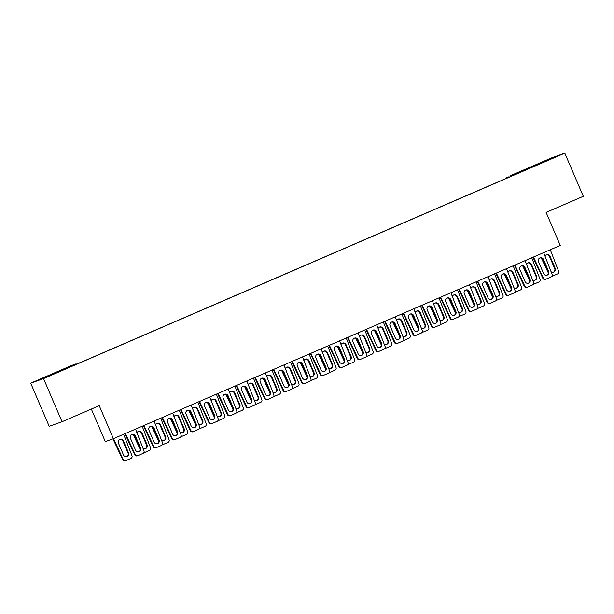 <?xml version="1.0" encoding="UTF-8"?>
<svg xmlns="http://www.w3.org/2000/svg" width="614" height="614" viewBox="0 0 614 614"><rect width="100%" height="100%" fill="white"/><g stroke="black" fill="none" stroke-linecap="round" stroke-linejoin="round"><path stroke-width="0.92" d="M51.069 374.97L58.545 371.861L51.069 374.97M547.473 160.3L554.949 157.192L547.473 160.3M43.548 378.592L564.811 153.178L583.3 196.319L546.107 212.398L560.267 245.446L113.39 438.695L99.23 405.647L62.037 421.734L43.548 378.592L30.7 383.167L71.976 365.315L75.86 364.11M511.009 176.341L510.687 175.596L551.963 157.752L564.811 153.178M30.7 383.167L49.189 426.308L62.037 421.734M506.251 178.451L506.043 177.976L507.126 177.477L508.515 176.916L506.074 177.968L506.251 178.451L508.722 177.392L508.515 176.916L508.699 177.4M506.235 178.421L505.683 178.659L505.468 178.183L505.683 178.659M75.76 363.972L60.18 370.71L83.504 361.216L505.667 178.651M514.801 174.706L514.478 174.253L510.687 175.596M514.478 174.253L532.438 166.663L516.927 173.785M508.699 177.339L522.215 171.498L516.85 173.401M91.34 409.054L105.278 441.581L113.39 438.695M505.936 177.991L507.978 177.101L505.936 177.991L506.136 178.467M506.842 177.646L507.049 178.129M507.509 177.362L507.709 177.837M506.719 177.684L507.133 177.515M508.192 177.576L507.885 177.185M542.17 258.555L546.061 266.821M551.871 276.246A2.072 2.019 70.4 0 0 552.569 276.085L557.573 273.921A2.072 2.019 70.4 0 0 558.64 271.281L550.29 249.76M551.034 271.664A2.801 2.725 70.4 0 0 555.209 268.395L550.067 256.399A2.801 2.725 70.4 0 0 545.071 256.291M551.786 276.361A2.072 2.019 70.4 0 0 551.925 276.315L552.446 276.131M541.341 258.087L548.34 272.969M553.375 272.194A2.801 2.725 70.4 0 0 554.688 268.579L549.545 256.583A2.801 2.725 70.4 0 0 546.368 254.948M545.478 279.316A2.072 2.019 -109.6 0 1 542.837 278.28L532.952 257.258M539.798 258.003A2.801 2.725 -109.6 0 1 542.976 259.63L548.118 271.634A2.801 2.725 -109.6 0 1 546.805 275.241M543.651 252.63L552.07 274.328A2.072 2.019 -109.6 0 1 551.004 276.968L545.999 279.132A2.072 2.019 -109.6 0 1 543.352 278.096L533.451 257.043M548.64 271.442A2.801 2.725 -109.6 0 1 547.074 275.164A2.801 2.725 -109.6 0 1 543.628 273.614L538.486 261.61A2.801 2.725 -109.6 0 1 540.051 257.895A2.801 2.725 -109.6 0 1 543.497 259.446L548.64 271.442L548.118 271.634M523.619 266.576L527.51 274.842M533.32 284.267A2.072 2.019 70.4 0 0 534.019 284.105L539.023 281.941A2.072 2.019 70.4 0 0 540.09 279.301L531.739 257.78M532.484 279.685A2.801 2.725 70.4 0 0 536.659 276.415L531.517 264.419A2.801 2.725 70.4 0 0 526.52 264.312M533.236 284.382A2.072 2.019 70.4 0 0 533.374 284.343L533.896 284.159M522.79 266.108L529.79 280.989M534.825 280.214A2.801 2.725 70.4 0 0 536.137 276.607L530.995 264.603A2.801 2.725 70.4 0 0 527.817 262.976M526.927 287.344A2.072 2.019 -109.6 0 1 524.287 286.308L514.402 265.279M521.248 266.023A2.801 2.725 -109.6 0 1 524.425 267.65L529.567 279.654A2.801 2.725 -109.6 0 1 528.255 283.261M525.1 260.651L533.52 282.356A2.072 2.019 -109.6 0 1 532.453 284.988L527.449 287.16A2.072 2.019 -109.6 0 1 524.801 286.124L514.9 265.064M530.089 279.47A2.801 2.725 -109.6 0 1 528.524 283.184A2.801 2.725 -109.6 0 1 525.077 281.634L519.935 269.638A2.801 2.725 -109.6 0 1 521.501 265.916A2.801 2.725 -109.6 0 1 524.947 267.466L530.089 279.47L529.567 279.654M505.069 274.596L508.96 282.87M514.77 292.287A2.072 2.019 70.4 0 0 515.468 292.126L520.472 289.962A2.072 2.019 70.4 0 0 521.539 287.321L513.189 265.801M513.933 287.705A2.801 2.725 70.4 0 0 518.109 284.443L512.966 272.439A2.801 2.725 70.4 0 0 507.97 272.34M514.686 292.41A2.072 2.019 70.4 0 0 514.824 292.364L515.346 292.18M504.24 274.128L511.239 289.01M516.274 288.235A2.801 2.725 70.4 0 0 517.587 284.627L512.444 272.624A2.801 2.725 70.4 0 0 509.267 270.997M508.377 295.365A2.072 2.019 -109.6 0 1 505.736 294.329L495.851 273.299M502.697 274.044A2.801 2.725 -109.6 0 1 505.875 275.678L511.017 287.674A2.801 2.725 -109.6 0 1 509.704 291.289M506.55 268.679L514.969 290.376A2.072 2.019 -109.6 0 1 513.903 293.016L508.899 295.18A2.072 2.019 -109.6 0 1 506.251 294.144L496.35 273.084M511.539 287.49A2.801 2.725 -109.6 0 1 509.973 291.205A2.801 2.725 -109.6 0 1 506.527 289.654L501.385 277.658A2.801 2.725 -109.6 0 1 502.95 273.936A2.801 2.725 -109.6 0 1 506.396 275.494L511.539 287.49L511.017 287.674M486.518 282.624L490.409 290.89M496.219 300.315A2.072 2.019 70.4 0 0 496.918 300.154L501.922 297.982A2.072 2.019 70.4 0 0 502.989 295.349L494.638 273.829M495.383 295.725A2.801 2.725 70.4 0 0 499.558 292.464L494.416 280.468A2.801 2.725 70.4 0 0 489.419 280.36M496.135 300.43A2.072 2.019 70.4 0 0 496.273 300.384L496.795 300.2M485.689 282.148L492.689 297.038M497.731 296.263A2.801 2.725 70.4 0 0 499.036 292.648L493.894 280.652A2.801 2.725 70.4 0 0 490.716 279.017M489.826 303.385A2.072 2.019 -109.6 0 1 487.186 302.349L477.301 281.327M484.147 282.064A2.801 2.725 -109.6 0 1 487.324 283.699L492.466 295.695A2.801 2.725 -109.6 0 1 491.154 299.31M488 276.699L496.419 298.396A2.072 2.019 -109.6 0 1 495.352 301.037L490.348 303.201A2.072 2.019 -109.6 0 1 487.7 302.165L477.799 281.105M492.988 295.511A2.801 2.725 -109.6 0 1 491.423 299.233A2.801 2.725 -109.6 0 1 487.976 297.675L482.834 285.679A2.801 2.725 -109.6 0 1 484.4 281.956A2.801 2.725 -109.6 0 1 487.846 283.514L492.988 295.511L492.466 295.695M467.968 290.645L471.859 298.911M477.669 308.335A2.072 2.019 70.4 0 0 478.367 308.174L483.371 306.01A2.072 2.019 70.4 0 0 484.438 303.37L476.088 281.849M476.832 303.753A2.801 2.725 70.4 0 0 481.008 300.484L475.865 288.488A2.801 2.725 70.4 0 0 470.869 288.38M477.585 308.451A2.072 2.019 70.4 0 0 477.723 308.405L478.245 308.22M467.139 290.169L474.138 305.058M479.181 304.283A2.801 2.725 70.4 0 0 480.486 300.668L475.343 288.672A2.801 2.725 70.4 0 0 472.166 287.037M471.276 311.405A2.072 2.019 -109.6 0 1 468.635 310.369L458.75 289.347M465.596 290.084A2.801 2.725 -109.6 0 1 468.774 291.719L473.916 303.715A2.801 2.725 -109.6 0 1 472.603 307.33M469.449 284.719L477.869 306.417A2.072 2.019 -109.6 0 1 476.802 309.057L471.798 311.221A2.072 2.019 -109.6 0 1 469.157 310.185L459.249 289.125M474.438 303.531A2.801 2.725 -109.6 0 1 472.872 307.253A2.801 2.725 -109.6 0 1 469.426 305.703L464.284 293.699A2.801 2.725 -109.6 0 1 465.849 289.985A2.801 2.725 -109.6 0 1 469.296 291.535L474.438 303.531L473.916 303.715M449.417 298.665L453.309 306.931M459.118 316.356A2.072 2.019 70.4 0 0 459.817 316.195L464.821 314.03A2.072 2.019 70.4 0 0 465.888 311.39L457.537 289.869M458.282 311.774A2.801 2.725 70.4 0 0 462.457 308.504L457.315 296.508A2.801 2.725 70.4 0 0 452.318 296.401M459.034 316.471A2.072 2.019 70.4 0 0 459.172 316.425L459.694 316.241M448.588 298.197L455.588 313.079M460.63 312.303A2.801 2.725 70.4 0 0 461.935 308.688L456.793 296.692A2.801 2.725 70.4 0 0 453.616 295.058M452.725 319.426A2.072 2.019 -109.6 0 1 450.085 318.397L440.2 297.368M447.046 298.112A2.801 2.725 -109.6 0 1 450.223 299.739L455.365 311.743A2.801 2.725 -109.6 0 1 454.053 315.35M450.899 292.74L459.318 314.437A2.072 2.019 -109.6 0 1 458.251 317.077L453.247 319.242A2.072 2.019 -109.6 0 1 450.607 318.206L440.699 297.153M455.887 311.559A2.801 2.725 -109.6 0 1 454.322 315.274A2.801 2.725 -109.6 0 1 450.876 313.723L445.733 301.72A2.801 2.725 -109.6 0 1 447.299 298.005A2.801 2.725 -109.6 0 1 450.745 299.555L455.887 311.559L455.365 311.743M430.867 306.685L434.758 314.951M440.568 324.376A2.072 2.019 70.4 0 0 441.266 324.215L446.278 322.051A2.072 2.019 70.4 0 0 447.337 319.41L438.987 297.89M439.731 319.794A2.801 2.725 70.4 0 0 443.907 316.525L438.764 304.529A2.801 2.725 70.4 0 0 433.768 304.421M440.484 324.491A2.072 2.019 70.4 0 0 440.622 324.453L441.144 324.269M430.038 306.217L437.038 321.099M442.08 320.324A2.801 2.725 70.4 0 0 443.385 316.717L438.242 304.713A2.801 2.725 70.4 0 0 435.065 303.086M434.175 327.454A2.072 2.019 -109.6 0 1 431.535 326.418L421.649 305.388M428.495 306.133A2.801 2.725 -109.6 0 1 431.673 307.76L436.815 319.764A2.801 2.725 -109.6 0 1 435.503 323.378M432.348 300.76L440.768 322.465A2.072 2.019 -109.6 0 1 439.701 325.098L434.697 327.27A2.072 2.019 -109.6 0 1 432.056 326.234L422.148 305.173M437.337 319.579A2.801 2.725 -109.6 0 1 435.771 323.294A2.801 2.725 -109.6 0 1 432.325 321.744L427.183 309.748A2.801 2.725 -109.6 0 1 428.749 306.025A2.801 2.725 -109.6 0 1 432.195 307.576L437.337 319.579L436.815 319.764M412.316 314.706L416.208 322.979M422.018 332.397A2.072 2.019 70.4 0 0 422.716 332.243L427.728 330.071A2.072 2.019 70.4 0 0 428.787 327.439L420.436 305.91M421.181 327.815A2.801 2.725 70.4 0 0 425.356 324.553L420.214 312.549A2.801 2.725 70.4 0 0 415.217 312.449M421.933 332.519A2.072 2.019 70.4 0 0 422.071 332.473L422.593 332.289M411.487 314.238L418.487 329.119M423.53 328.344A2.801 2.725 70.4 0 0 424.834 324.737L419.692 312.733A2.801 2.725 70.4 0 0 416.515 311.106M415.624 335.474A2.072 2.019 -109.6 0 1 412.984 334.438L403.099 313.409M409.945 314.153A2.801 2.725 -109.6 0 1 413.122 315.788L418.264 327.784A2.801 2.725 -109.6 0 1 416.952 331.399M413.798 308.788L422.217 330.486A2.072 2.019 -109.6 0 1 421.15 333.126L416.146 335.29A2.072 2.019 -109.6 0 1 413.506 334.254L403.598 313.194M418.786 327.6A2.801 2.725 -109.6 0 1 417.221 331.314A2.801 2.725 -109.6 0 1 413.775 329.764L408.632 317.768A2.801 2.725 -109.6 0 1 410.198 314.046A2.801 2.725 -109.6 0 1 413.644 315.604L418.786 327.6L418.264 327.784M393.766 322.734L397.657 331M403.467 340.425A2.072 2.019 70.4 0 0 404.166 340.263L409.177 338.099A2.072 2.019 70.4 0 0 410.244 335.459L401.886 313.938M402.63 335.835A2.801 2.725 70.4 0 0 406.806 332.573L401.663 320.577A2.801 2.725 70.4 0 0 396.667 320.47M403.383 340.54A2.072 2.019 70.4 0 0 403.528 340.494L404.043 340.309M392.937 322.258L399.937 337.147M404.979 336.372A2.801 2.725 70.4 0 0 406.284 332.757L401.142 320.761A2.801 2.725 70.4 0 0 397.964 319.126M397.074 343.495A2.072 2.019 -109.6 0 1 394.434 342.458L384.548 321.437M391.394 322.173A2.801 2.725 -109.6 0 1 394.572 323.808L399.714 335.804A2.801 2.725 -109.6 0 1 398.402 339.419M395.247 316.809L403.667 338.506A2.072 2.019 -109.6 0 1 402.6 341.146L397.596 343.31A2.072 2.019 -109.6 0 1 394.955 342.274L385.047 321.214M400.236 335.62A2.801 2.725 -109.6 0 1 398.67 339.342A2.801 2.725 -109.6 0 1 395.224 337.784L390.082 325.788A2.801 2.725 -109.6 0 1 391.648 322.066A2.801 2.725 -109.6 0 1 395.094 323.624L400.236 335.62L399.714 335.804M375.215 330.754L379.107 339.02M384.917 348.445A2.072 2.019 70.4 0 0 385.615 348.284L390.627 346.119A2.072 2.019 70.4 0 0 391.694 343.479L383.336 321.959M384.08 343.863A2.801 2.725 70.4 0 0 388.255 340.593L383.113 328.597A2.801 2.725 70.4 0 0 378.117 328.49M384.832 348.56A2.072 2.019 70.4 0 0 384.978 348.514L385.492 348.33M374.387 330.278L381.386 345.168M386.429 344.393A2.801 2.725 70.4 0 0 387.741 340.778L382.591 328.782A2.801 2.725 70.4 0 0 379.414 327.147M378.523 351.515A2.072 2.019 -109.6 0 1 375.883 350.479L365.998 329.457M372.844 330.194A2.801 2.725 -109.6 0 1 376.021 331.829L381.164 343.825A2.801 2.725 -109.6 0 1 379.851 347.44M376.697 324.829L385.116 346.526A2.072 2.019 -109.6 0 1 384.049 349.166L379.045 351.331A2.072 2.019 -109.6 0 1 376.405 350.295L366.497 329.234M381.685 343.64A2.801 2.725 -109.6 0 1 380.12 347.363A2.801 2.725 -109.6 0 1 376.674 345.812L371.531 333.809A2.801 2.725 -109.6 0 1 373.097 330.094A2.801 2.725 -109.6 0 1 376.543 331.644L381.685 343.64L381.164 343.825M356.665 338.774L360.556 347.04M366.366 356.465A2.072 2.019 70.4 0 0 367.065 356.304L372.076 354.14A2.072 2.019 70.4 0 0 373.143 351.5L364.785 329.979M365.53 351.883A2.801 2.725 70.4 0 0 369.705 348.614L364.562 336.618A2.801 2.725 70.4 0 0 359.566 336.51M366.282 356.58A2.072 2.019 70.4 0 0 366.428 356.534L366.942 356.35M355.836 338.306L362.836 353.188M367.878 352.413A2.801 2.725 70.4 0 0 369.191 348.798L364.041 336.802A2.801 2.725 70.4 0 0 360.863 335.167M359.973 359.535A2.072 2.019 -109.6 0 1 357.333 358.507L347.447 337.477M354.293 338.222A2.801 2.725 -109.6 0 1 357.471 339.849L362.613 351.853A2.801 2.725 -109.6 0 1 361.301 355.46M358.146 332.849L366.566 354.547A2.072 2.019 -109.6 0 1 365.499 357.187L360.495 359.351A2.072 2.019 -109.6 0 1 357.855 358.315L347.946 337.263M363.135 351.668A2.801 2.725 -109.6 0 1 361.569 355.383A2.801 2.725 -109.6 0 1 358.123 353.833L352.981 341.829A2.801 2.725 -109.6 0 1 354.547 338.114A2.801 2.725 -109.6 0 1 357.993 339.665L363.135 351.668L362.613 351.853M338.114 346.795L342.006 355.061M347.816 364.486A2.072 2.019 70.4 0 0 348.514 364.325L353.526 362.16A2.072 2.019 70.4 0 0 354.593 359.52L346.235 337.999M346.979 359.904A2.801 2.725 70.4 0 0 351.154 356.642L346.012 344.638A2.801 2.725 70.4 0 0 341.016 344.531M347.731 364.601A2.072 2.019 70.4 0 0 347.877 364.562L348.391 364.378M337.293 346.327L344.285 361.209M349.328 360.433A2.801 2.725 70.4 0 0 350.64 356.826L345.49 344.822A2.801 2.725 70.4 0 0 342.313 343.195M341.422 367.563A2.072 2.019 -109.6 0 1 338.782 366.527L328.897 345.498M335.743 346.242A2.801 2.725 -109.6 0 1 338.92 347.869L344.063 359.873A2.801 2.725 -109.6 0 1 342.75 363.488M339.596 340.87L348.015 362.575A2.072 2.019 -109.6 0 1 346.948 365.207L341.944 367.379A2.072 2.019 -109.6 0 1 339.304 366.343L329.396 345.283M344.584 359.689A2.801 2.725 -109.6 0 1 343.019 363.404A2.801 2.725 -109.6 0 1 339.573 361.853L334.43 349.857A2.801 2.725 -109.6 0 1 335.996 346.135A2.801 2.725 -109.6 0 1 339.442 347.685L344.584 359.689L344.063 359.873M319.564 354.815L323.455 363.089M329.265 372.506A2.072 2.019 70.4 0 0 329.964 372.353L334.975 370.181A2.072 2.019 70.4 0 0 336.042 367.548L327.684 346.02M328.429 367.924A2.801 2.725 70.4 0 0 332.604 364.662L327.462 352.659A2.801 2.725 70.4 0 0 322.465 352.559M329.181 372.629A2.072 2.019 70.4 0 0 329.327 372.583L329.841 372.399M318.743 354.347L325.735 369.237M330.777 368.461A2.801 2.725 70.4 0 0 332.09 364.846L326.947 352.843A2.801 2.725 70.4 0 0 323.762 351.216M322.872 375.584A2.072 2.019 -109.6 0 1 320.232 374.548L310.346 353.518M317.192 354.263A2.801 2.725 -109.6 0 1 320.37 355.897L325.512 367.893A2.801 2.725 -109.6 0 1 324.2 371.508M321.045 348.898L329.465 370.595A2.072 2.019 -109.6 0 1 328.398 373.235L323.394 375.4A2.072 2.019 -109.6 0 1 320.754 374.363L310.845 353.303M326.034 367.709A2.801 2.725 -109.6 0 1 324.468 371.424A2.801 2.725 -109.6 0 1 321.022 369.874L315.88 357.878A2.801 2.725 -109.6 0 1 317.446 354.155A2.801 2.725 -109.6 0 1 320.892 355.713L326.034 367.709L325.512 367.893M301.013 362.843L304.905 371.109M310.715 380.534A2.072 2.019 70.4 0 0 311.413 380.373L316.425 378.209A2.072 2.019 70.4 0 0 317.492 375.568L309.134 354.048M309.878 375.945A2.801 2.725 70.4 0 0 314.053 372.683L308.911 360.687A2.801 2.725 70.4 0 0 303.915 360.579M310.63 380.649A2.072 2.019 70.4 0 0 310.776 380.603L311.29 380.419M300.192 362.367L307.184 377.257M312.227 376.482A2.801 2.725 70.4 0 0 313.539 372.867L308.397 360.871A2.801 2.725 70.4 0 0 305.212 359.236M304.321 383.604A2.072 2.019 -109.6 0 1 301.681 382.568L291.796 361.546M298.642 362.283A2.801 2.725 -109.6 0 1 301.819 363.918L306.962 375.914A2.801 2.725 -109.6 0 1 305.649 379.529M302.495 356.918L310.914 378.615A2.072 2.019 -109.6 0 1 309.847 381.256L304.843 383.42A2.072 2.019 -109.6 0 1 302.203 382.384L292.295 361.324M307.484 375.73A2.801 2.725 -109.6 0 1 305.918 379.452A2.801 2.725 -109.6 0 1 302.472 377.894L297.329 365.898A2.801 2.725 -109.6 0 1 298.895 362.176A2.801 2.725 -109.6 0 1 302.341 363.734L307.484 375.73L306.962 375.914M282.463 370.864L286.354 379.13M292.164 388.555A2.072 2.019 70.4 0 0 292.863 388.393L297.874 386.229A2.072 2.019 70.4 0 0 298.941 383.589L290.583 362.068M291.328 383.973A2.801 2.725 70.4 0 0 295.503 380.703L290.361 368.707A2.801 2.725 70.4 0 0 285.364 368.6M292.08 388.67A2.072 2.019 70.4 0 0 292.226 388.624L292.74 388.439M281.642 370.388L288.641 385.277M293.676 384.502A2.801 2.725 70.4 0 0 294.989 380.887L289.846 368.891A2.801 2.725 70.4 0 0 286.661 367.256M285.771 391.625A2.072 2.019 -109.6 0 1 283.131 390.588L273.245 369.567M280.091 370.303A2.801 2.725 -109.6 0 1 283.269 371.938L288.411 383.934A2.801 2.725 -109.6 0 1 287.099 387.549M283.944 364.939L292.364 386.636A2.072 2.019 -109.6 0 1 291.297 389.276L286.293 391.44A2.072 2.019 -109.6 0 1 283.653 390.404L273.744 369.344M288.933 383.75A2.801 2.725 -109.6 0 1 287.367 387.472A2.801 2.725 -109.6 0 1 283.921 385.922L278.779 373.918A2.801 2.725 -109.6 0 1 280.345 370.204A2.801 2.725 -109.6 0 1 283.791 371.754L288.933 383.75L288.411 383.934M263.913 378.884L267.804 387.15M273.614 396.575A2.072 2.019 70.4 0 0 274.312 396.414L279.324 394.249A2.072 2.019 70.4 0 0 280.391 391.609L272.033 370.088M272.777 391.993A2.801 2.725 70.4 0 0 276.952 388.723L271.81 376.727A2.801 2.725 70.4 0 0 266.814 376.62M273.529 396.69A2.072 2.019 70.4 0 0 273.675 396.644L274.189 396.46M263.091 378.416L270.091 393.298M275.126 392.523A2.801 2.725 70.4 0 0 276.438 388.908L271.296 376.912A2.801 2.725 70.4 0 0 268.111 375.277M267.22 399.645A2.072 2.019 -109.6 0 1 264.58 398.616L254.695 377.587M261.541 378.331A2.801 2.725 -109.6 0 1 264.718 379.959L269.861 391.962A2.801 2.725 -109.6 0 1 268.548 395.569M265.394 372.959L273.813 394.656A2.072 2.019 -109.6 0 1 272.746 397.296L267.742 399.461A2.072 2.019 -109.6 0 1 265.102 398.432L255.201 377.372M270.383 391.778A2.801 2.725 -109.6 0 1 268.817 395.493A2.801 2.725 -109.6 0 1 265.371 393.942L260.229 381.939A2.801 2.725 -109.6 0 1 261.794 378.224A2.801 2.725 -109.6 0 1 265.24 379.774L270.383 391.778L269.861 391.962M245.362 386.904L249.253 395.17M255.063 404.595A2.072 2.019 70.4 0 0 255.762 404.434L260.773 402.27A2.072 2.019 70.4 0 0 261.84 399.63L253.482 378.109M254.227 400.013A2.801 2.725 70.4 0 0 258.402 396.751L253.26 384.748A2.801 2.725 70.4 0 0 248.263 384.64M254.979 404.718A2.072 2.019 70.4 0 0 255.125 404.672L255.639 404.488M244.541 386.436L251.54 401.318M256.575 400.543A2.801 2.725 70.4 0 0 257.888 396.936L252.745 384.932A2.801 2.725 70.4 0 0 249.56 383.305M248.67 407.673A2.072 2.019 -109.6 0 1 246.03 406.637L236.144 385.607M242.99 386.352A2.801 2.725 -109.6 0 1 246.168 387.979L251.31 399.983A2.801 2.725 -109.6 0 1 249.998 403.598M246.843 380.979L255.263 402.684A2.072 2.019 -109.6 0 1 254.196 405.317L249.192 407.489A2.072 2.019 -109.6 0 1 246.552 406.453L236.651 385.392M251.832 399.798A2.801 2.725 -109.6 0 1 250.266 403.513A2.801 2.725 -109.6 0 1 246.82 401.963L241.678 389.967A2.801 2.725 -109.6 0 1 243.244 386.244A2.801 2.725 -109.6 0 1 246.69 387.795L251.832 399.798L251.31 399.983M226.812 394.932L230.703 403.198M236.513 412.616A2.072 2.019 70.4 0 0 237.211 412.462L242.223 410.29A2.072 2.019 70.4 0 0 243.29 407.658L234.932 386.129M235.684 408.034A2.801 2.725 70.4 0 0 239.851 404.772L234.709 392.768A2.801 2.725 70.4 0 0 229.713 392.668M236.428 412.738A2.072 2.019 70.4 0 0 236.574 412.692L237.088 412.508M225.99 394.457L232.99 409.346M238.025 408.571A2.801 2.725 70.4 0 0 239.337 404.956L234.195 392.952A2.801 2.725 70.4 0 0 231.017 391.325M230.12 415.693A2.072 2.019 -109.6 0 1 227.479 414.657L217.594 393.628M224.44 394.372A2.801 2.725 -109.6 0 1 227.617 396.007L232.76 408.003A2.801 2.725 -109.6 0 1 231.455 411.618M228.293 389.007L236.712 410.705A2.072 2.019 -109.6 0 1 235.646 413.345L230.641 415.509A2.072 2.019 -109.6 0 1 228.001 414.473L218.1 393.413M233.282 407.819A2.801 2.725 -109.6 0 1 231.716 411.534A2.801 2.725 -109.6 0 1 228.27 409.983L223.128 397.987A2.801 2.725 -109.6 0 1 224.693 394.265A2.801 2.725 -109.6 0 1 228.139 395.823L233.282 407.819L232.76 408.003M208.261 402.953L212.152 411.219M217.962 420.644A2.072 2.019 70.4 0 0 218.661 420.483L223.673 418.318A2.072 2.019 70.4 0 0 224.739 415.678L216.381 394.157M217.133 416.062A2.801 2.725 70.4 0 0 221.301 412.792L216.159 400.796A2.801 2.725 70.4 0 0 211.162 400.689M217.878 420.759A2.072 2.019 70.4 0 0 218.024 420.713L218.538 420.529M207.44 402.477L214.439 417.366M219.474 416.591A2.801 2.725 70.4 0 0 220.787 412.976L215.644 400.98A2.801 2.725 70.4 0 0 212.467 399.346M211.569 423.714A2.072 2.019 -109.6 0 1 208.929 422.678L199.043 401.656M205.89 402.393A2.801 2.725 -109.6 0 1 209.067 404.027L214.209 416.023A2.801 2.725 -109.6 0 1 212.904 419.638M209.742 397.028L218.162 418.725A2.072 2.019 -109.6 0 1 217.095 421.365L212.091 423.53A2.072 2.019 -109.6 0 1 209.451 422.493L199.55 401.433M214.731 415.839A2.801 2.725 -109.6 0 1 213.165 419.562A2.801 2.725 -109.6 0 1 209.719 418.004L204.577 406.007A2.801 2.725 -109.6 0 1 206.143 402.293A2.801 2.725 -109.6 0 1 209.589 403.843L214.731 415.839L214.209 416.023M189.711 410.973L193.602 419.239M199.412 428.664A2.072 2.019 70.4 0 0 200.11 428.503L205.122 426.339A2.072 2.019 70.4 0 0 206.189 423.698L197.831 402.178M198.583 424.082A2.801 2.725 70.4 0 0 202.75 420.813L197.608 408.817A2.801 2.725 70.4 0 0 192.612 408.709M199.327 428.779A2.072 2.019 70.4 0 0 199.473 428.733L199.987 428.549M188.889 410.505L195.889 425.387M200.924 424.612A2.801 2.725 70.4 0 0 202.236 420.997L197.094 409.001A2.801 2.725 70.4 0 0 193.917 407.366M193.019 431.734A2.072 2.019 -109.6 0 1 190.378 430.698L180.493 409.676M187.339 410.421A2.801 2.725 -109.6 0 1 190.517 412.048L195.659 424.044A2.801 2.725 -109.6 0 1 194.354 427.659M191.192 405.048L199.611 426.745A2.072 2.019 -109.6 0 1 198.545 429.386L193.54 431.55A2.072 2.019 -109.6 0 1 190.9 430.514L181 409.454M196.181 423.86A2.801 2.725 -109.6 0 1 194.615 427.582A2.801 2.725 -109.6 0 1 191.169 426.032L186.027 414.028A2.801 2.725 -109.6 0 1 187.592 410.313A2.801 2.725 -109.6 0 1 191.038 411.864L196.181 423.86L195.659 424.044M171.16 418.994L175.051 427.26M180.861 436.684A2.072 2.019 70.4 0 0 181.56 436.523L186.572 434.359A2.072 2.019 70.4 0 0 187.638 431.719L179.28 410.198M180.032 432.102A2.801 2.725 70.4 0 0 184.2 428.833L179.058 416.837A2.801 2.725 70.4 0 0 174.061 416.729M180.777 436.8A2.072 2.019 70.4 0 0 180.923 436.761L181.437 436.569M170.339 418.525L177.339 433.407M182.373 432.632A2.801 2.725 70.4 0 0 183.686 429.017L178.544 417.021A2.801 2.725 70.4 0 0 175.366 415.386M174.468 439.762A2.072 2.019 -109.6 0 1 171.828 438.726L161.942 417.697M168.789 418.441A2.801 2.725 -109.6 0 1 171.966 420.068L177.108 432.072A2.801 2.725 -109.6 0 1 175.804 435.679M172.641 413.069L181.061 434.766A2.072 2.019 -109.6 0 1 180.002 437.406L174.99 439.57A2.072 2.019 -109.6 0 1 172.35 438.542L162.449 417.482M177.63 431.888A2.801 2.725 -109.6 0 1 176.064 435.602A2.801 2.725 -109.6 0 1 172.618 434.052L167.476 422.048A2.801 2.725 -109.6 0 1 169.05 418.334A2.801 2.725 -109.6 0 1 172.488 419.884L177.63 431.888L177.108 432.072M152.617 427.014L156.501 435.28M162.311 444.705A2.072 2.019 70.4 0 0 163.009 444.544L168.021 442.379A2.072 2.019 70.4 0 0 169.088 439.739L160.73 418.218M161.482 440.123A2.801 2.725 70.4 0 0 165.65 436.861L160.507 424.857A2.801 2.725 70.4 0 0 155.511 424.75M162.226 444.828A2.072 2.019 70.4 0 0 162.372 444.782L162.887 444.597M151.788 426.546L158.788 441.428M163.823 440.652A2.801 2.725 70.4 0 0 165.135 437.045L159.993 425.041A2.801 2.725 70.4 0 0 156.816 423.414M155.918 447.783A2.072 2.019 -109.6 0 1 153.277 446.746L143.392 425.717M150.238 426.461A2.801 2.725 -109.6 0 1 153.416 428.096L158.558 440.092A2.801 2.725 -109.6 0 1 157.253 443.707M154.091 421.089L162.51 442.794A2.072 2.019 -109.6 0 1 161.451 445.426L156.44 447.598A2.072 2.019 -109.6 0 1 153.799 446.562L143.899 425.502M159.08 439.908A2.801 2.725 -109.6 0 1 157.514 443.623A2.801 2.725 -109.6 0 1 154.076 442.072L148.926 430.076A2.801 2.725 -109.6 0 1 150.499 426.354A2.801 2.725 -109.6 0 1 153.937 427.904L159.08 439.908L158.558 440.092M134.067 435.042L137.95 443.308M143.76 452.725A2.072 2.019 70.4 0 0 144.459 452.572L149.471 450.4A2.072 2.019 70.4 0 0 150.537 447.767L142.179 426.246M142.932 448.143A2.801 2.725 70.4 0 0 147.099 444.881L141.957 432.878A2.801 2.725 70.4 0 0 136.96 432.778M143.676 452.848A2.072 2.019 70.4 0 0 143.822 452.802L144.336 452.618M133.238 434.566L140.238 449.456M145.272 448.68A2.801 2.725 70.4 0 0 146.585 445.066L141.443 433.062A2.801 2.725 70.4 0 0 138.265 431.435M137.367 455.803A2.072 2.019 -109.6 0 1 134.727 454.767L124.842 433.737M131.688 434.482A2.801 2.725 -109.6 0 1 134.865 436.117L140.007 448.113A2.801 2.725 -109.6 0 1 138.703 451.727M135.54 429.117L143.968 450.814A2.072 2.019 -109.6 0 1 142.901 453.454L137.889 455.619A2.072 2.019 -109.6 0 1 135.249 454.583L125.348 433.522M140.529 447.928A2.801 2.725 -109.6 0 1 138.964 451.651A2.801 2.725 -109.6 0 1 135.525 450.093L130.375 438.097A2.801 2.725 -109.6 0 1 131.949 434.374A2.801 2.725 -109.6 0 1 135.387 435.932L140.529 447.928L140.007 448.113M113.444 438.665L123.268 459.556A2.072 2.019 70.4 0 0 125.908 460.592L130.92 458.428A2.072 2.019 70.4 0 0 131.987 455.788L123.629 434.267M128.549 452.902L123.406 440.906A2.801 2.725 70.4 0 0 119.968 439.348A2.801 2.725 70.4 0 0 118.402 443.07L123.544 455.066A2.801 2.725 70.4 0 0 126.983 456.616A2.801 2.725 70.4 0 0 128.549 452.902L128.034 453.086L122.892 441.09A2.801 2.725 70.4 0 0 119.715 439.455M112.93 438.856L122.746 459.74A2.072 2.019 70.4 0 0 125.271 460.822L125.786 460.638M126.722 456.701A2.801 2.725 70.4 0 0 128.034 453.086M555.209 268.395L554.688 268.579M550.067 256.399L549.545 256.583M542.837 278.28L543.352 278.096M542.976 259.63L543.497 259.446M536.659 276.415L536.137 276.607M531.517 264.419L530.995 264.603M524.287 286.308L524.801 286.124M524.425 267.65L524.947 267.466M518.109 284.443L517.587 284.627M512.966 272.439L512.444 272.624M505.736 294.329L506.251 294.144M505.875 275.678L506.396 275.494M499.558 292.464L499.036 292.648M494.416 280.468L493.894 280.652M487.186 302.349L487.7 302.165M487.324 283.699L487.846 283.514M481.008 300.484L480.486 300.668M475.865 288.488L475.343 288.672M468.635 310.369L469.157 310.185M468.774 291.719L469.296 291.535M462.457 308.504L461.935 308.688M457.315 296.508L456.793 296.692M450.085 318.397L450.607 318.206M450.223 299.739L450.745 299.555M443.907 316.525L443.385 316.717M438.764 304.529L438.242 304.713M431.535 326.418L432.056 326.234M431.673 307.76L432.195 307.576M425.356 324.553L424.834 324.737M420.214 312.549L419.692 312.733M412.984 334.438L413.506 334.254M413.122 315.788L413.644 315.604M406.806 332.573L406.284 332.757M401.663 320.577L401.142 320.761M394.434 342.458L394.955 342.274M394.572 323.808L395.094 323.624M388.255 340.593L387.741 340.778M383.113 328.597L382.591 328.782M375.883 350.479L376.405 350.295M376.021 331.829L376.543 331.644M369.705 348.614L369.191 348.798M364.562 336.618L364.041 336.802M357.333 358.507L357.855 358.315M357.471 339.849L357.993 339.665M351.154 356.642L350.64 356.826M346.012 344.638L345.49 344.822M338.782 366.527L339.304 366.343M338.92 347.869L339.442 347.685M332.604 364.662L332.09 364.846M327.462 352.659L326.947 352.843M320.232 374.548L320.754 374.363M320.37 355.897L320.892 355.713M314.053 372.683L313.539 372.867M308.911 360.687L308.397 360.871M301.681 382.568L302.203 382.384M301.819 363.918L302.341 363.734M295.503 380.703L294.989 380.887M290.361 368.707L289.846 368.891M283.131 390.588L283.653 390.404M283.269 371.938L283.791 371.754M276.952 388.723L276.438 388.908M271.81 376.727L271.296 376.912M264.58 398.616L265.102 398.432M264.718 379.959L265.24 379.774M258.402 396.751L257.888 396.936M253.26 384.748L252.745 384.932M246.03 406.637L246.552 406.453M246.168 387.979L246.69 387.795M239.851 404.772L239.337 404.956M234.709 392.768L234.195 392.952M227.479 414.657L228.001 414.473M227.617 396.007L228.139 395.823M221.301 412.792L220.787 412.976M216.159 400.796L215.644 400.98M208.929 422.678L209.451 422.493M209.067 404.027L209.589 403.843M202.75 420.813L202.236 420.997M197.608 408.817L197.094 409.001M190.378 430.698L190.9 430.514M190.517 412.048L191.038 411.864M184.2 428.833L183.686 429.017M179.058 416.837L178.544 417.021M171.828 438.726L172.35 438.542M171.966 420.068L172.488 419.884M165.65 436.861L165.135 437.045M160.507 424.857L159.993 425.041M153.277 446.746L153.799 446.562M153.416 428.096L153.937 427.904M147.099 444.881L146.585 445.066M141.957 432.878L141.443 433.062M134.727 454.767L135.249 454.583M134.865 436.117L135.387 435.932M123.268 459.556L122.746 459.74M123.406 440.906L122.892 441.09M545.355 279.37L545.877 279.186M526.804 287.39L527.326 287.206M508.254 295.411L508.776 295.227M489.703 303.431L490.225 303.247M471.153 311.452L471.675 311.267M452.602 319.48L453.124 319.295M434.052 327.5L434.574 327.316M415.501 335.52L416.023 335.336M396.951 343.541L397.473 343.356M378.401 351.561L378.922 351.377M359.85 359.589L360.372 359.405M341.3 367.609L341.821 367.425M322.749 375.63L323.271 375.446M304.199 383.65L304.721 383.466M285.648 391.678L286.17 391.486M267.098 399.699L267.62 399.514M248.547 407.719L249.069 407.535M229.997 415.739L230.519 415.555M211.446 423.76L211.968 423.576M192.896 431.788L193.418 431.596M174.345 439.808L174.867 439.624M155.802 447.829L156.317 447.644M137.252 455.849L137.766 455.665"/></g></svg>
